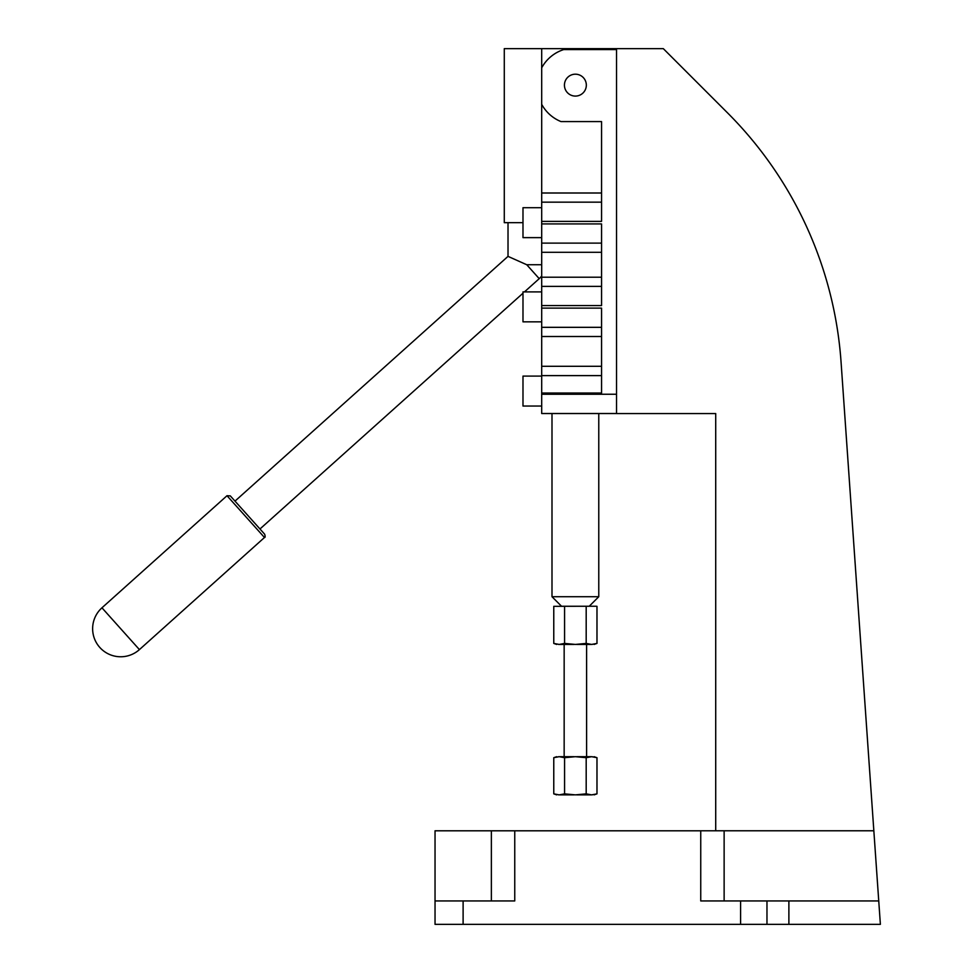 <?xml version="1.0" encoding="UTF-8"?>
<svg xmlns="http://www.w3.org/2000/svg" width="973" height="973" viewBox="0 0 973 973"><rect width="100%" height="100%" fill="white"/><g stroke="black" fill="none" stroke-linecap="round" stroke-linejoin="round"><path stroke-width="1.46" d="M564.158 644.43L564.158 756.69L574.046 756.69L559.84 756.69M586.61 756.69L586.61 644.43M551.995 413.525L551.995 596.717L561.53 606.252L596.425 606.252M596.984 606.325L596.984 643.421L591.584 644.43L586.184 643.421L575.384 644.43L564.571 643.421L559.171 644.43L553.771 643.421L553.771 606.325L589.224 606.252L598.772 596.717L598.772 413.525M564.437 85.138A10.946 10.946 0 0 0 575.384 96.084A10.946 10.946 0 0 0 586.33 85.138A10.946 10.946 0 0 0 575.384 74.191A10.946 10.946 0 0 0 564.437 85.138M508.015 222.671L508.015 256.373L234.992 501.119L230.309 495.889L264.656 534.213L259.973 528.984L522.988 293.214M227.001 495.719L101.958 607.809A28.071 28.071 0 0 0 109.244 654.33A28.071 28.071 0 0 0 139.419 649.611L264.474 537.51L227.001 495.719L230.309 495.889M524.459 291.9L539.224 278.667L526.734 264.729L508.015 256.373M541.693 376.101L522.988 376.101L522.988 406.045L541.693 406.045M541.693 291.9L522.988 291.9L522.988 321.844L541.693 321.844M541.693 207.699L522.988 207.699L522.988 237.631L541.693 237.631M435.04 900.937L435.04 830.796L514.753 830.796L514.753 900.937L435.04 900.937L435.04 924.35L880.383 924.35L878.741 900.937L700.742 900.937L700.742 830.796L717.393 830.772L873.839 830.772L878.741 900.937M700.742 830.796L514.753 830.796M873.839 830.772L841.061 362.041A391.073 391.073 0 0 0 727.463 112.795L663.318 48.65L616.541 48.65L616.541 413.561L715.714 413.561L715.714 830.796M788.884 900.937L788.884 924.35M663.343 48.674L727.463 112.795M259.973 528.984L234.992 501.119M564.571 643.421L564.571 606.325M586.184 643.421L586.184 606.325M590.915 644.43L576.709 644.43M574.046 644.43L559.84 644.43M558.514 644.43C556.07 644.43 556.07 644.43 558.514 644.43M586.768 606.252L585.028 606.252M596.984 757.699L596.984 793.859L591.584 794.868L586.184 793.859L575.384 794.868L564.571 793.859L564.571 757.699L575.384 756.69L586.184 757.699L591.584 756.69L596.984 757.699L594.089 756.69M586.184 793.859L586.184 757.699M564.571 793.859L559.171 794.868L553.771 793.859L553.771 757.699L559.171 756.69L564.571 757.699M558.514 756.69C556.07 756.69 556.07 756.69 558.514 756.69M590.915 756.69L576.709 756.69M592.253 756.69C594.685 756.69 594.685 756.69 592.253 756.69M590.915 794.868L576.709 794.868L590.915 794.868M574.046 794.868L559.84 794.868L574.046 794.868M558.514 794.868C556.07 794.868 556.07 794.868 558.514 794.868M616.541 49.587L563.695 49.587A38.312 38.312 0 0 1 567.174 48.65L563.695 49.587A38.312 38.312 0 0 0 541.693 67.818L541.693 48.65L504.282 48.65L504.282 222.671L522.988 222.671M598.772 596.717L551.995 596.717M592.253 644.43C594.685 644.43 594.685 644.43 592.253 644.43M592.253 794.868C594.685 794.868 594.685 794.868 592.253 794.868M541.693 393.056L541.693 308.125L601.557 308.125L601.557 393.056L541.693 393.056L541.693 413.525L616.541 413.525M541.693 305.583L541.693 223.912L601.557 223.912L601.557 305.583L541.693 305.583L541.693 308.125M541.693 221.382L541.693 104.33A38.312 38.312 0 0 0 561.007 121.589L601.557 121.589L601.557 221.382L541.693 221.382L541.693 223.912M541.693 67.818L541.693 104.33M541.693 48.65L616.541 48.65M139.419 649.611L101.958 607.809M491.365 830.796L491.365 900.937M724.131 830.772L724.131 900.937M766.967 924.35L766.967 900.937M740.587 924.35L740.587 900.937M463.112 924.35L463.112 900.937M541.693 264.729L526.734 264.729M616.541 394.247L541.693 394.247M541.693 243.128L601.557 243.128M541.693 252.299L601.557 252.299M541.693 327.329L601.557 327.329M541.693 336.5L601.557 336.5M541.693 193.007L601.557 193.007M541.693 202.165L601.557 202.165M541.693 277.208L601.557 277.208M541.693 286.366L601.557 286.366M541.693 366.298L601.557 366.298M541.693 375.614L601.557 375.614M264.474 537.51C265.301 537.558 265.361 536.451 264.656 534.213M539.224 278.667A18.706 18.706 0 0 0 541.693 275.955M553.771 643.421L556.665 644.43M553.771 757.699L556.665 756.69M553.771 793.859L556.665 794.868M596.984 643.421L594.089 644.43M596.984 793.859L594.089 794.868"/></g></svg>
